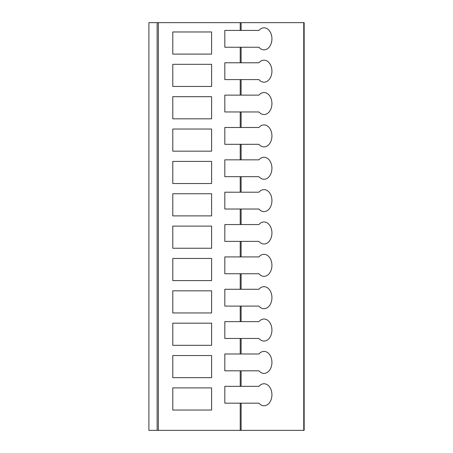 <?xml version="1.0" encoding="UTF-8"?>
<svg xmlns="http://www.w3.org/2000/svg" width="453" height="453" viewBox="0 0 453 453"><rect width="100%" height="100%" fill="white"/><g stroke="black" fill="none" stroke-linecap="round" stroke-linejoin="round"><path stroke-width="0.68" d="M303.759 430.35L303.759 22.65L304.156 22.65L304.156 430.35L148.89 430.35L148.89 22.65L148.89 430.35M303.759 22.65L158.374 22.65L158.374 430.35M148.89 22.65L158.374 22.65M304.156 430.35L304.156 22.65M224.818 386.347L224.818 403.17L224.818 386.347L240.215 386.347L240.215 370.814L224.818 370.814L224.818 353.986L240.215 353.986L240.215 338.453L224.818 338.453L224.818 321.63L240.215 321.63L240.215 306.098L224.818 306.098L224.818 289.274L240.215 289.274L240.215 273.742L224.818 273.742L224.818 256.913L240.215 256.913L240.215 241.387L224.818 241.387L224.818 224.558L240.215 224.558L240.215 209.026L224.818 209.026L224.818 192.202L240.215 192.202L240.215 176.67L224.818 176.67L224.818 159.847L240.215 159.847L240.215 144.314L224.818 144.314L224.818 127.486L240.215 127.486L240.215 111.953L224.818 111.953L224.818 95.13L240.215 95.13L240.215 79.598L224.818 79.598L224.818 62.774L240.215 62.774L240.215 47.242L224.818 47.242L224.818 30.413L224.818 47.242M240.215 430.35L240.215 403.17L224.818 403.17M240.215 47.242L258.918 47.242A11.002 7.916 90 0 0 264.02 49.83A11.002 7.916 90 0 0 271.93 38.828A11.002 7.916 90 0 0 264.02 27.826A11.002 7.916 90 0 0 258.918 30.413L224.818 30.413M211.613 387.898L172.786 387.898L172.786 410.027L211.613 410.027L211.613 387.898M211.613 355.543L172.786 355.543L172.786 377.672L211.613 377.672L211.613 355.543M211.613 323.182L172.786 323.182L172.786 345.316L211.613 345.316L211.613 323.182M211.613 290.826L172.786 290.826L172.786 312.961L211.613 312.961L211.613 290.826M211.613 258.47L172.786 258.47L172.786 280.6L211.613 280.6L211.613 258.47M211.613 226.109L172.786 226.109L172.786 248.244L211.613 248.244L211.613 226.109M211.613 193.754L172.786 193.754L172.786 215.888L211.613 215.888L211.613 193.754M211.613 161.398L172.786 161.398L172.786 183.527L211.613 183.527L211.613 161.398M211.613 129.043L172.786 129.043L172.786 151.172L211.613 151.172L211.613 129.043M211.613 96.682L172.786 96.682L172.786 118.816L211.613 118.816L211.613 96.682M211.613 64.326L172.786 64.326L172.786 86.461L211.613 86.461L211.613 64.326M240.215 386.347L258.918 386.347A11.002 7.916 90 0 1 264.02 383.753A11.002 7.916 90 0 1 271.93 394.756A11.002 7.916 90 0 1 264.02 405.758A11.002 7.916 90 0 1 258.918 403.17L240.215 403.17M240.215 353.986L258.918 353.986A11.002 7.916 90 0 1 264.02 351.398A11.002 7.916 90 0 1 271.93 362.4A11.002 7.916 90 0 1 264.02 373.402A11.002 7.916 90 0 1 258.918 370.814L240.215 370.814M240.215 321.63L258.918 321.63A11.002 7.916 90 0 1 264.02 319.042A11.002 7.916 90 0 1 271.93 330.044A11.002 7.916 90 0 1 264.02 341.047A11.002 7.916 90 0 1 258.918 338.453L240.215 338.453M240.215 289.274L258.918 289.274A11.002 7.916 90 0 1 264.02 286.687A11.002 7.916 90 0 1 271.93 297.683A11.002 7.916 90 0 1 264.02 308.686A11.002 7.916 90 0 1 258.918 306.098L240.215 306.098M240.215 256.913L258.918 256.913A11.002 7.916 90 0 1 264.02 254.326A11.002 7.916 90 0 1 271.93 265.328A11.002 7.916 90 0 1 264.02 276.33A11.002 7.916 90 0 1 258.918 273.742L240.215 273.742M240.215 224.558L258.918 224.558A11.002 7.916 90 0 1 264.02 221.97A11.002 7.916 90 0 1 271.93 232.972A11.002 7.916 90 0 1 264.02 243.974A11.002 7.916 90 0 1 258.918 241.387L240.215 241.387M240.215 192.202L258.918 192.202A11.002 7.916 90 0 1 264.02 189.614A11.002 7.916 90 0 1 271.93 200.617A11.002 7.916 90 0 1 264.02 211.613A11.002 7.916 90 0 1 258.918 209.026L240.215 209.026M240.215 159.847L258.918 159.847A11.002 7.916 90 0 1 264.02 157.253A11.002 7.916 90 0 1 271.93 168.256A11.002 7.916 90 0 1 264.02 179.258A11.002 7.916 90 0 1 258.918 176.67L240.215 176.67M240.215 127.486L258.918 127.486A11.002 7.916 90 0 1 264.02 124.898A11.002 7.916 90 0 1 271.93 135.9A11.002 7.916 90 0 1 264.02 146.902A11.002 7.916 90 0 1 258.918 144.314L240.215 144.314M240.215 95.13L258.918 95.13A11.002 7.916 90 0 1 264.02 92.542A11.002 7.916 90 0 1 271.93 103.544A11.002 7.916 90 0 1 264.02 114.547A11.002 7.916 90 0 1 258.918 111.953L240.215 111.953M240.215 62.774L258.918 62.774A11.002 7.916 90 0 1 264.02 60.187A11.002 7.916 90 0 1 271.93 71.183A11.002 7.916 90 0 1 264.02 82.186A11.002 7.916 90 0 1 258.918 79.598L240.215 79.598M224.818 353.986L224.818 370.814M224.818 321.63L224.818 338.453M224.818 289.274L224.818 306.098M224.818 256.913L224.818 273.742M224.818 224.558L224.818 241.387M224.818 192.202L224.818 209.026M224.818 159.847L224.818 176.67M224.818 127.486L224.818 144.314M224.818 95.13L224.818 111.953M224.818 62.774L224.818 79.598M211.613 31.97L172.786 31.97L172.786 54.1L211.613 54.1L211.613 31.97M157.129 22.65L157.129 430.35M240.215 30.413L240.215 22.65M241.115 30.413L241.115 22.65M241.115 430.35L241.115 403.17M241.115 386.347L241.115 370.814M241.115 353.986L241.115 338.453M241.115 321.63L241.115 306.098M241.115 289.274L241.115 273.742M241.115 256.913L241.115 241.387M241.115 224.558L241.115 209.026M241.115 192.202L241.115 176.67M241.115 159.847L241.115 144.314M241.115 127.486L241.115 111.953M241.115 95.13L241.115 79.598M241.115 62.774L241.115 47.242"/></g></svg>
